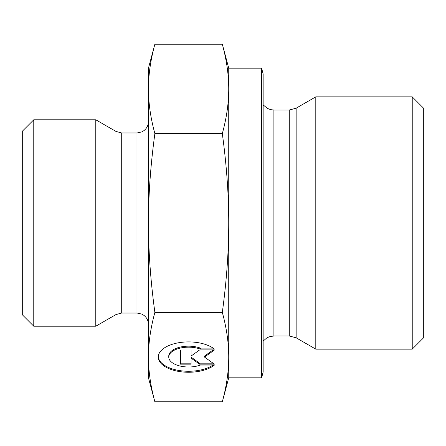 <?xml version="1.0" encoding="UTF-8"?>
<svg xmlns="http://www.w3.org/2000/svg" width="446" height="446" viewBox="0 0 446 446"><rect width="100%" height="100%" fill="white"/><g stroke="black" fill="none" stroke-linecap="round" stroke-linejoin="round"><path stroke-width="0.67" d="M214.426 365.051A30.35 15.175 0 0 1 180.312 371.68A30.35 15.175 0 0 1 158.246 357.084A30.35 15.175 0 0 1 180.312 342.483A30.35 15.175 0 0 1 214.426 349.112L200.399 349.112A19.83 9.918 180 0 0 179.671 348.226A19.83 9.918 180 0 0 168.761 357.084A19.83 9.918 180 0 0 179.671 365.937A19.83 9.918 180 0 0 200.399 365.051L214.426 365.051M158.263 356.588A30.35 15.175 180 0 0 179.638 370.587A30.35 15.175 180 0 0 213.088 365.051M168.761 357.084L168.761 356.092A19.83 9.918 0 0 1 179.671 347.233A19.83 9.918 0 0 1 200.399 348.12L213.088 348.12M200.399 349.112L200.399 348.12M191.05 355.077L191.05 349.998L191.05 356.07L199.552 349.998L214.426 349.998L204.502 357.084L214.426 364.165L199.552 364.165L191.05 358.099L191.05 364.165L180.424 364.165L180.424 349.998L180.424 363.172L191.05 363.172M191.05 358.099L191.05 357.101L199.552 363.172L213.032 363.172M199.552 364.165L199.552 363.172M204.502 357.084L204.502 356.092L213.032 349.998M180.424 349.998L191.05 349.998M261.601 68.177L263.14 73.908L263.14 372.092L261.601 377.823L261.601 68.177L228.737 68.177L228.737 88.916C228.737 74.794 226.596 59.892 222.314 44.221L154.874 44.221C150.592 59.892 148.457 74.794 148.457 88.916L148.457 68.177L154.874 44.221M228.737 357.084L228.737 377.823L222.314 401.779C226.596 386.108 228.737 371.206 228.737 357.084C228.737 342.957 226.596 328.061 222.314 312.39C226.596 281.047 228.737 251.249 228.737 223L228.737 357.084M228.737 223C228.737 194.751 226.596 164.953 222.314 133.61C226.596 117.939 228.737 103.043 228.737 88.916L228.737 223M154.874 401.779L148.457 377.823L148.457 88.916C148.457 103.043 150.592 117.939 154.874 133.61C150.592 164.953 148.457 194.751 148.457 223C148.457 251.249 150.592 281.047 154.874 312.39C150.592 328.061 148.457 342.957 148.457 357.084C148.457 371.206 150.592 386.108 154.874 401.779L222.314 401.779M154.874 312.39L222.314 312.39M154.874 133.61L222.314 133.61M315.801 332.253L315.801 349.157L296.15 337.812L296.15 108.188L315.801 96.843L315.801 332.253M412.232 349.157L423.7 337.683L423.7 108.317L412.232 96.843L412.232 349.157L315.801 349.157M115.977 314.564L95.79 326.216L95.79 119.784L115.977 131.436L115.977 314.564L121.708 313.031L121.708 132.969L115.977 131.436M33.768 119.784L22.3 131.252L22.3 314.748L33.768 326.216L33.768 119.784L95.79 119.784M289.27 335.966L273.894 335.966L273.894 110.034L289.27 110.034L289.27 335.966L296.15 337.812M121.708 132.969L136.983 132.969L136.983 313.031L121.708 313.031M228.737 68.177L222.314 44.221M289.27 110.034L296.15 108.188M273.894 110.034L270.633 109.644L267.449 108.434L263.14 104.86M273.894 335.966L269.167 336.802L266.63 338.04L263.14 341.14M412.232 96.843L315.801 96.843M261.601 377.823L228.737 377.823M136.983 132.969L141.867 131.882L143.941 130.622C146.862 128.281 148.367 125.242 148.457 121.502M136.983 313.031L141.867 314.118L143.941 315.378C146.862 317.719 148.367 320.758 148.457 324.498M33.768 326.216L95.79 326.216"/></g></svg>
